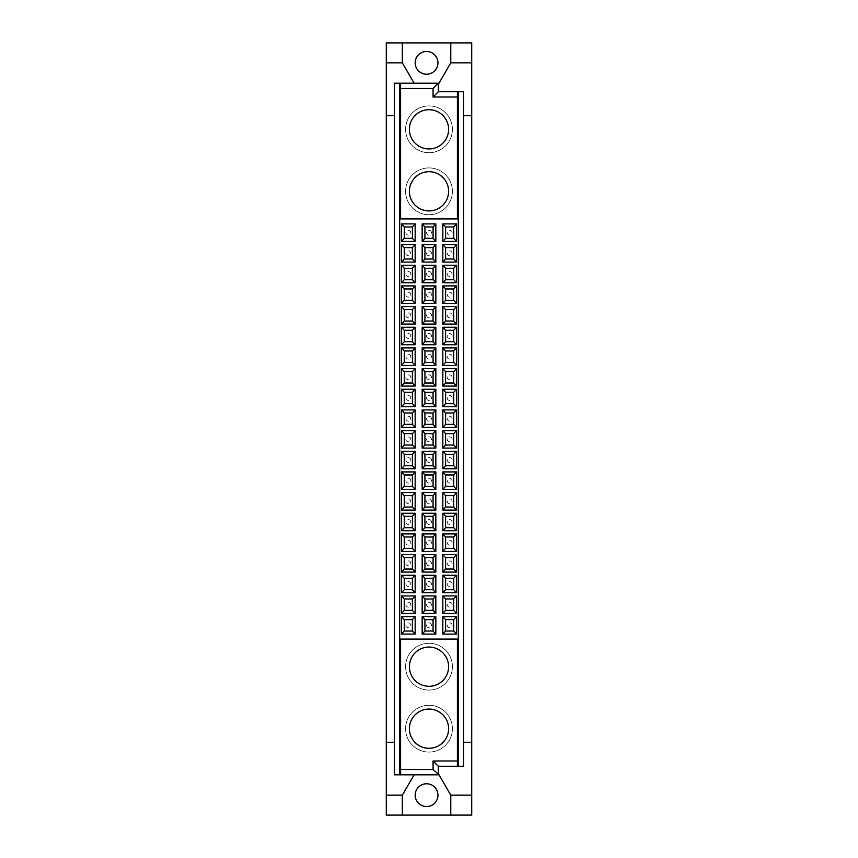 <?xml version="1.0" encoding="UTF-8"?>
<svg xmlns="http://www.w3.org/2000/svg" width="858" height="858" viewBox="0 0 858 858"><rect width="100%" height="100%" fill="white"/><g stroke="black" fill="none" stroke-linecap="round" stroke-linejoin="round"><path stroke-width="0.64" stroke-dasharray="4.29 3.22" d="M452.112 604.675A2.445 2.445 0 0 0 448.444 602.563A2.445 2.445 0 0 0 448.444 606.788A2.445 2.445 0 0 0 452.112 604.675A2.445 2.445 0 0 0 448.444 602.563A2.445 2.445 0 0 0 448.444 606.788A2.445 2.445 0 0 0 452.112 604.675M431.445 604.675A2.445 2.445 0 0 0 427.777 602.563A2.445 2.445 0 0 0 427.777 606.788A2.445 2.445 0 0 0 431.445 604.675A2.445 2.445 0 0 0 427.777 602.563A2.445 2.445 0 0 0 427.777 606.788A2.445 2.445 0 0 0 431.445 604.675M410.778 604.675A2.445 2.445 0 0 0 407.11 602.563A2.445 2.445 0 0 0 407.11 606.788A2.445 2.445 0 0 0 410.778 604.675A2.445 2.445 0 0 0 407.11 602.563A2.445 2.445 0 0 0 407.11 606.788A2.445 2.445 0 0 0 410.778 604.675M452.112 584.008A2.445 2.445 0 0 0 448.444 581.896A2.445 2.445 0 0 0 448.444 586.121A2.445 2.445 0 0 0 452.112 584.008A2.445 2.445 0 0 0 448.444 581.896A2.445 2.445 0 0 0 448.444 586.121A2.445 2.445 0 0 0 452.112 584.008M431.445 584.008A2.445 2.445 0 0 0 427.777 581.896A2.445 2.445 0 0 0 427.777 586.121A2.445 2.445 0 0 0 431.445 584.008A2.445 2.445 0 0 0 427.777 581.896A2.445 2.445 0 0 0 427.777 586.121A2.445 2.445 0 0 0 431.445 584.008M410.778 584.008A2.445 2.445 0 0 0 407.11 581.896A2.445 2.445 0 0 0 407.11 586.121A2.445 2.445 0 0 0 410.778 584.008A2.445 2.445 0 0 0 407.11 581.896A2.445 2.445 0 0 0 407.11 586.121A2.445 2.445 0 0 0 410.778 584.008M452.112 563.341A2.445 2.445 0 0 0 448.444 561.229A2.445 2.445 0 0 0 448.444 565.454A2.445 2.445 0 0 0 452.112 563.341A2.445 2.445 0 0 0 448.444 561.229A2.445 2.445 0 0 0 448.444 565.454A2.445 2.445 0 0 0 452.112 563.341M431.445 563.341A2.445 2.445 0 0 0 427.777 561.229A2.445 2.445 0 0 0 427.777 565.454A2.445 2.445 0 0 0 431.445 563.341A2.445 2.445 0 0 0 427.777 561.229A2.445 2.445 0 0 0 427.777 565.454A2.445 2.445 0 0 0 431.445 563.341M410.778 563.341A2.445 2.445 0 0 0 407.11 561.229A2.445 2.445 0 0 0 407.11 565.454A2.445 2.445 0 0 0 410.778 563.341A2.445 2.445 0 0 0 407.11 561.229A2.445 2.445 0 0 0 407.11 565.454A2.445 2.445 0 0 0 410.778 563.341M452.112 542.674A2.445 2.445 0 0 0 448.444 540.561A2.445 2.445 0 0 0 448.444 544.787A2.445 2.445 0 0 0 452.112 542.674A2.445 2.445 0 0 0 448.444 540.561A2.445 2.445 0 0 0 448.444 544.787A2.445 2.445 0 0 0 452.112 542.674M431.445 542.674A2.445 2.445 0 0 0 427.777 540.561A2.445 2.445 0 0 0 427.777 544.787A2.445 2.445 0 0 0 431.445 542.674A2.445 2.445 0 0 0 427.777 540.561A2.445 2.445 0 0 0 427.777 544.787A2.445 2.445 0 0 0 431.445 542.674M410.778 542.674A2.445 2.445 0 0 0 407.11 540.561A2.445 2.445 0 0 0 407.11 544.787A2.445 2.445 0 0 0 410.778 542.674A2.445 2.445 0 0 0 407.11 540.561A2.445 2.445 0 0 0 407.11 544.787A2.445 2.445 0 0 0 410.778 542.674M452.112 522.007A2.445 2.445 0 0 0 448.444 519.894A2.445 2.445 0 0 0 448.444 524.12A2.445 2.445 0 0 0 452.112 522.007A2.445 2.445 0 0 0 448.444 519.894A2.445 2.445 0 0 0 448.444 524.12A2.445 2.445 0 0 0 452.112 522.007M431.445 522.007A2.445 2.445 0 0 0 427.777 519.894A2.445 2.445 0 0 0 427.777 524.12A2.445 2.445 0 0 0 431.445 522.007A2.445 2.445 0 0 0 427.777 519.894A2.445 2.445 0 0 0 427.777 524.12A2.445 2.445 0 0 0 431.445 522.007M410.778 522.007A2.445 2.445 0 0 0 407.11 519.894A2.445 2.445 0 0 0 407.11 524.12A2.445 2.445 0 0 0 410.778 522.007A2.445 2.445 0 0 0 407.11 519.894A2.445 2.445 0 0 0 407.11 524.12A2.445 2.445 0 0 0 410.778 522.007M452.112 501.34A2.445 2.445 0 0 0 448.444 499.227A2.445 2.445 0 0 0 448.444 503.453A2.445 2.445 0 0 0 452.112 501.34A2.445 2.445 0 0 0 448.444 499.227A2.445 2.445 0 0 0 448.444 503.453A2.445 2.445 0 0 0 452.112 501.34M431.445 501.34A2.445 2.445 0 0 0 427.777 499.227A2.445 2.445 0 0 0 427.777 503.453A2.445 2.445 0 0 0 431.445 501.34A2.445 2.445 0 0 0 427.777 499.227A2.445 2.445 0 0 0 427.777 503.453A2.445 2.445 0 0 0 431.445 501.34M410.778 501.34A2.445 2.445 0 0 0 407.11 499.227A2.445 2.445 0 0 0 407.11 503.453A2.445 2.445 0 0 0 410.778 501.34A2.445 2.445 0 0 0 407.11 499.227A2.445 2.445 0 0 0 407.11 503.453A2.445 2.445 0 0 0 410.778 501.34M452.112 480.673A2.445 2.445 0 0 0 448.444 478.56A2.445 2.445 0 0 0 448.444 482.786A2.445 2.445 0 0 0 452.112 480.673A2.445 2.445 0 0 0 448.444 478.56A2.445 2.445 0 0 0 448.444 482.786A2.445 2.445 0 0 0 452.112 480.673M431.445 480.673A2.445 2.445 0 0 0 427.777 478.56A2.445 2.445 0 0 0 427.777 482.786A2.445 2.445 0 0 0 431.445 480.673A2.445 2.445 0 0 0 427.777 478.56A2.445 2.445 0 0 0 427.777 482.786A2.445 2.445 0 0 0 431.445 480.673M410.778 480.673A2.445 2.445 0 0 0 407.11 478.56A2.445 2.445 0 0 0 407.11 482.786A2.445 2.445 0 0 0 410.778 480.673A2.445 2.445 0 0 0 407.11 478.56A2.445 2.445 0 0 0 407.11 482.786A2.445 2.445 0 0 0 410.778 480.673M452.112 460.006A2.445 2.445 0 0 0 448.444 457.893A2.445 2.445 0 0 0 448.444 462.119A2.445 2.445 0 0 0 452.112 460.006A2.445 2.445 0 0 0 448.444 457.893A2.445 2.445 0 0 0 448.444 462.119A2.445 2.445 0 0 0 452.112 460.006M431.445 460.006A2.445 2.445 0 0 0 427.777 457.893A2.445 2.445 0 0 0 427.777 462.119A2.445 2.445 0 0 0 431.445 460.006A2.445 2.445 0 0 0 427.777 457.893A2.445 2.445 0 0 0 427.777 462.119A2.445 2.445 0 0 0 431.445 460.006M410.778 460.006A2.445 2.445 0 0 0 407.11 457.893A2.445 2.445 0 0 0 407.11 462.119A2.445 2.445 0 0 0 410.778 460.006A2.445 2.445 0 0 0 407.11 457.893A2.445 2.445 0 0 0 407.11 462.119A2.445 2.445 0 0 0 410.778 460.006M452.112 439.339A2.445 2.445 0 0 0 448.444 437.215A2.445 2.445 0 0 0 448.444 441.452A2.445 2.445 0 0 0 452.112 439.339A2.445 2.445 0 0 0 448.444 437.215A2.445 2.445 0 0 0 448.444 441.452A2.445 2.445 0 0 0 452.112 439.339M431.445 439.339A2.445 2.445 0 0 0 427.777 437.215A2.445 2.445 0 0 0 427.777 441.452A2.445 2.445 0 0 0 431.445 439.339A2.445 2.445 0 0 0 427.777 437.215A2.445 2.445 0 0 0 427.777 441.452A2.445 2.445 0 0 0 431.445 439.339M410.778 439.339A2.445 2.445 0 0 0 407.11 437.215A2.445 2.445 0 0 0 407.11 441.452A2.445 2.445 0 0 0 410.778 439.339A2.445 2.445 0 0 0 407.11 437.215A2.445 2.445 0 0 0 407.11 441.452A2.445 2.445 0 0 0 410.778 439.339M452.112 418.661A2.445 2.445 0 0 0 448.444 416.548A2.445 2.445 0 0 0 448.444 420.785A2.445 2.445 0 0 0 452.112 418.661A2.445 2.445 0 0 0 448.444 416.548A2.445 2.445 0 0 0 448.444 420.785A2.445 2.445 0 0 0 452.112 418.661M431.445 418.661A2.445 2.445 0 0 0 427.777 416.548A2.445 2.445 0 0 0 427.777 420.785A2.445 2.445 0 0 0 431.445 418.661A2.445 2.445 0 0 0 427.777 416.548A2.445 2.445 0 0 0 427.777 420.785A2.445 2.445 0 0 0 431.445 418.661M410.778 418.661A2.445 2.445 0 0 0 407.11 416.548A2.445 2.445 0 0 0 407.11 420.785A2.445 2.445 0 0 0 410.778 418.661A2.445 2.445 0 0 0 407.11 416.548A2.445 2.445 0 0 0 407.11 420.785A2.445 2.445 0 0 0 410.778 418.661M452.112 397.994A2.445 2.445 0 0 0 448.444 395.881A2.445 2.445 0 0 0 448.444 400.107A2.445 2.445 0 0 0 452.112 397.994A2.445 2.445 0 0 0 448.444 395.881A2.445 2.445 0 0 0 448.444 400.107A2.445 2.445 0 0 0 452.112 397.994M431.445 397.994A2.445 2.445 0 0 0 427.777 395.881A2.445 2.445 0 0 0 427.777 400.107A2.445 2.445 0 0 0 431.445 397.994A2.445 2.445 0 0 0 427.777 395.881A2.445 2.445 0 0 0 427.777 400.107A2.445 2.445 0 0 0 431.445 397.994M410.778 397.994A2.445 2.445 0 0 0 407.11 395.881A2.445 2.445 0 0 0 407.11 400.107A2.445 2.445 0 0 0 410.778 397.994A2.445 2.445 0 0 0 407.11 395.881A2.445 2.445 0 0 0 407.11 400.107A2.445 2.445 0 0 0 410.778 397.994M452.112 377.327A2.445 2.445 0 0 0 448.444 375.214A2.445 2.445 0 0 0 448.444 379.44A2.445 2.445 0 0 0 452.112 377.327A2.445 2.445 0 0 0 448.444 375.214A2.445 2.445 0 0 0 448.444 379.44A2.445 2.445 0 0 0 452.112 377.327M431.445 377.327A2.445 2.445 0 0 0 427.777 375.214A2.445 2.445 0 0 0 427.777 379.44A2.445 2.445 0 0 0 431.445 377.327A2.445 2.445 0 0 0 427.777 375.214A2.445 2.445 0 0 0 427.777 379.44A2.445 2.445 0 0 0 431.445 377.327M410.778 377.327A2.445 2.445 0 0 0 407.11 375.214A2.445 2.445 0 0 0 407.11 379.44A2.445 2.445 0 0 0 410.778 377.327A2.445 2.445 0 0 0 407.11 375.214A2.445 2.445 0 0 0 407.11 379.44A2.445 2.445 0 0 0 410.778 377.327M452.112 356.66A2.445 2.445 0 0 0 448.444 354.547A2.445 2.445 0 0 0 448.444 358.773A2.445 2.445 0 0 0 452.112 356.66A2.445 2.445 0 0 0 448.444 354.547A2.445 2.445 0 0 0 448.444 358.773A2.445 2.445 0 0 0 452.112 356.66M431.445 356.66A2.445 2.445 0 0 0 427.777 354.547A2.445 2.445 0 0 0 427.777 358.773A2.445 2.445 0 0 0 431.445 356.66A2.445 2.445 0 0 0 427.777 354.547A2.445 2.445 0 0 0 427.777 358.773A2.445 2.445 0 0 0 431.445 356.66M410.778 356.66A2.445 2.445 0 0 0 407.11 354.547A2.445 2.445 0 0 0 407.11 358.773A2.445 2.445 0 0 0 410.778 356.66A2.445 2.445 0 0 0 407.11 354.547A2.445 2.445 0 0 0 407.11 358.773A2.445 2.445 0 0 0 410.778 356.66M452.112 335.993A2.445 2.445 0 0 0 448.444 333.88A2.445 2.445 0 0 0 448.444 338.106A2.445 2.445 0 0 0 452.112 335.993A2.445 2.445 0 0 0 448.444 333.88A2.445 2.445 0 0 0 448.444 338.106A2.445 2.445 0 0 0 452.112 335.993M431.445 335.993A2.445 2.445 0 0 0 427.777 333.88A2.445 2.445 0 0 0 427.777 338.106A2.445 2.445 0 0 0 431.445 335.993A2.445 2.445 0 0 0 427.777 333.88A2.445 2.445 0 0 0 427.777 338.106A2.445 2.445 0 0 0 431.445 335.993M410.778 335.993A2.445 2.445 0 0 0 407.11 333.88A2.445 2.445 0 0 0 407.11 338.106A2.445 2.445 0 0 0 410.778 335.993A2.445 2.445 0 0 0 407.11 333.88A2.445 2.445 0 0 0 407.11 338.106A2.445 2.445 0 0 0 410.778 335.993M452.112 315.326A2.445 2.445 0 0 0 448.444 313.213A2.445 2.445 0 0 0 448.444 317.439A2.445 2.445 0 0 0 452.112 315.326A2.445 2.445 0 0 0 448.444 313.213A2.445 2.445 0 0 0 448.444 317.439A2.445 2.445 0 0 0 452.112 315.326M431.445 315.326A2.445 2.445 0 0 0 427.777 313.213A2.445 2.445 0 0 0 427.777 317.439A2.445 2.445 0 0 0 431.445 315.326A2.445 2.445 0 0 0 427.777 313.213A2.445 2.445 0 0 0 427.777 317.439A2.445 2.445 0 0 0 431.445 315.326M410.778 315.326A2.445 2.445 0 0 0 407.11 313.213A2.445 2.445 0 0 0 407.11 317.439A2.445 2.445 0 0 0 410.778 315.326A2.445 2.445 0 0 0 407.11 313.213A2.445 2.445 0 0 0 407.11 317.439A2.445 2.445 0 0 0 410.778 315.326M452.112 294.659A2.445 2.445 0 0 0 448.444 292.546A2.445 2.445 0 0 0 448.444 296.771A2.445 2.445 0 0 0 452.112 294.659A2.445 2.445 0 0 0 448.444 292.546A2.445 2.445 0 0 0 448.444 296.771A2.445 2.445 0 0 0 452.112 294.659M431.445 294.659A2.445 2.445 0 0 0 427.777 292.546A2.445 2.445 0 0 0 427.777 296.771A2.445 2.445 0 0 0 431.445 294.659A2.445 2.445 0 0 0 427.777 292.546A2.445 2.445 0 0 0 427.777 296.771A2.445 2.445 0 0 0 431.445 294.659M410.778 294.659A2.445 2.445 0 0 0 407.11 292.546A2.445 2.445 0 0 0 407.11 296.771A2.445 2.445 0 0 0 410.778 294.659A2.445 2.445 0 0 0 407.11 292.546A2.445 2.445 0 0 0 407.11 296.771A2.445 2.445 0 0 0 410.778 294.659M452.112 273.992A2.445 2.445 0 0 0 448.444 271.879A2.445 2.445 0 0 0 448.444 276.104A2.445 2.445 0 0 0 452.112 273.992A2.445 2.445 0 0 0 448.444 271.879A2.445 2.445 0 0 0 448.444 276.104A2.445 2.445 0 0 0 452.112 273.992M431.445 273.992A2.445 2.445 0 0 0 427.777 271.879A2.445 2.445 0 0 0 427.777 276.104A2.445 2.445 0 0 0 431.445 273.992A2.445 2.445 0 0 0 427.777 271.879A2.445 2.445 0 0 0 427.777 276.104A2.445 2.445 0 0 0 431.445 273.992M410.778 273.992A2.445 2.445 0 0 0 407.11 271.879A2.445 2.445 0 0 0 407.11 276.104A2.445 2.445 0 0 0 410.778 273.992A2.445 2.445 0 0 0 407.11 271.879A2.445 2.445 0 0 0 407.11 276.104A2.445 2.445 0 0 0 410.778 273.992M452.112 253.325A2.445 2.445 0 0 0 448.444 251.212A2.445 2.445 0 0 0 448.444 255.437A2.445 2.445 0 0 0 452.112 253.325A2.445 2.445 0 0 0 448.444 251.212A2.445 2.445 0 0 0 448.444 255.437A2.445 2.445 0 0 0 452.112 253.325M431.445 253.325A2.445 2.445 0 0 0 427.777 251.212A2.445 2.445 0 0 0 427.777 255.437A2.445 2.445 0 0 0 431.445 253.325A2.445 2.445 0 0 0 427.777 251.212A2.445 2.445 0 0 0 427.777 255.437A2.445 2.445 0 0 0 431.445 253.325M410.778 253.325A2.445 2.445 0 0 0 407.11 251.212A2.445 2.445 0 0 0 407.11 255.437A2.445 2.445 0 0 0 410.778 253.325A2.445 2.445 0 0 0 407.11 251.212A2.445 2.445 0 0 0 407.11 255.437A2.445 2.445 0 0 0 410.778 253.325M410.778 625.343A2.445 2.445 0 0 0 407.11 623.23A2.445 2.445 0 0 0 407.11 627.455A2.445 2.445 0 0 0 410.778 625.343A2.445 2.445 0 0 0 407.11 623.23A2.445 2.445 0 0 0 407.11 627.455A2.445 2.445 0 0 0 410.778 625.343M452.112 625.343A2.445 2.445 0 0 0 448.444 623.23A2.445 2.445 0 0 0 448.444 627.455A2.445 2.445 0 0 0 452.112 625.343A2.445 2.445 0 0 0 448.444 623.23A2.445 2.445 0 0 0 448.444 627.455A2.445 2.445 0 0 0 452.112 625.343M410.778 232.657A2.445 2.445 0 0 0 407.11 230.545A2.445 2.445 0 0 0 407.11 234.77A2.445 2.445 0 0 0 410.778 232.657A2.445 2.445 0 0 0 407.11 230.545A2.445 2.445 0 0 0 407.11 234.77A2.445 2.445 0 0 0 410.778 232.657M431.445 232.657A2.445 2.445 0 0 0 427.777 230.545A2.445 2.445 0 0 0 427.777 234.77A2.445 2.445 0 0 0 431.445 232.657A2.445 2.445 0 0 0 427.777 230.545A2.445 2.445 0 0 0 427.777 234.77A2.445 2.445 0 0 0 431.445 232.657M452.112 232.657A2.445 2.445 0 0 0 448.444 230.545A2.445 2.445 0 0 0 448.444 234.77A2.445 2.445 0 0 0 452.112 232.657A2.445 2.445 0 0 0 448.444 230.545A2.445 2.445 0 0 0 448.444 234.77A2.445 2.445 0 0 0 452.112 232.657M426.555 74.228A11.39 11.39 0 0 0 436.422 57.143A11.39 11.39 0 0 0 416.698 57.143A11.39 11.39 0 0 0 426.555 74.228M429 152.713A23.391 23.391 0 0 0 449.26 117.621A23.391 23.391 0 0 0 408.74 117.621A23.391 23.391 0 0 0 429 152.713A23.391 23.391 0 0 0 449.26 117.621A23.391 23.391 0 0 0 408.74 117.621A23.391 23.391 0 0 0 429 152.713M429 148.927A19.605 19.605 0 0 0 445.978 119.509A19.605 19.605 0 0 0 412.022 119.509A19.605 19.605 0 0 0 429 148.927M429 214.714A23.391 23.391 0 0 0 449.26 179.622A23.391 23.391 0 0 0 408.74 179.622A23.391 23.391 0 0 0 429 214.714A23.391 23.391 0 0 0 449.26 179.622A23.391 23.391 0 0 0 408.74 179.622A23.391 23.391 0 0 0 429 214.714M429 210.929A19.605 19.605 0 0 0 445.978 181.51A19.605 19.605 0 0 0 412.022 181.51A19.605 19.605 0 0 0 429 210.929M402.348 42.9L402.348 62.838L386.282 62.838M426.555 806.552A11.39 11.39 0 0 0 436.422 789.467A11.39 11.39 0 0 0 416.698 789.467A11.39 11.39 0 0 0 426.555 806.552M386.282 115.723L394.423 115.723L394.423 742.277L386.282 742.277M386.282 795.162L402.348 795.162L402.348 815.1M450.772 815.1L450.772 795.162L439.017 774.817L414.092 774.817L402.348 795.162M414.092 774.817L394.423 774.817L394.423 742.277M429 690.079A23.391 23.391 0 0 0 449.26 654.986A23.391 23.391 0 0 0 408.74 654.986A23.391 23.391 0 0 0 429 690.079A23.391 23.391 0 0 0 449.26 654.986A23.391 23.391 0 0 0 408.74 654.986A23.391 23.391 0 0 0 429 690.079M429 686.293A19.605 19.605 0 0 0 445.978 656.874A19.605 19.605 0 0 0 412.022 656.874A19.605 19.605 0 0 0 429 686.293M429 752.08A23.391 23.391 0 0 0 449.26 716.988A23.391 23.391 0 0 0 408.74 716.988A23.391 23.391 0 0 0 429 752.08A23.391 23.391 0 0 0 449.26 716.988A23.391 23.391 0 0 0 408.74 716.988A23.391 23.391 0 0 0 429 752.08M429 748.294A19.605 19.605 0 0 0 445.978 718.875A19.605 19.605 0 0 0 412.022 718.875A19.605 19.605 0 0 0 429 748.294M400.6 774.817L400.6 639.092L457.4 639.092L457.4 766.28M438.352 83.183L438.352 91.72L463.577 91.72L463.577 742.277L471.718 742.277M457.4 91.72L457.4 218.908L400.6 218.908L400.6 83.183M450.772 795.162L471.718 795.162M471.718 42.9L471.718 815.1L386.282 815.1L386.282 42.9L471.718 42.9M463.577 115.723L471.718 115.723M438.352 774.817L438.352 766.28L463.577 766.28L463.577 742.277M402.348 62.838L414.092 83.183L439.017 83.183L450.772 62.838L450.772 42.9M414.092 83.183L394.423 83.183L394.423 115.723M471.718 62.838L450.772 62.838M431.445 625.343A2.445 2.445 0 0 0 427.777 623.23A2.445 2.445 0 0 0 427.777 627.455A2.445 2.445 0 0 0 431.445 625.343A2.445 2.445 0 0 0 427.777 623.23A2.445 2.445 0 0 0 427.777 627.455A2.445 2.445 0 0 0 431.445 625.343"/><path stroke-width="1.29" d="M445.602 598.981L453.732 598.981L456.499 595.935L456.499 613.427L442.835 613.427L442.835 595.935L445.602 598.981L445.602 610.37L442.835 613.427M456.499 613.427L453.732 610.37L445.602 610.37M442.835 595.935L456.499 595.935M453.732 610.37L453.732 598.981M424.935 598.981L433.065 598.981L435.832 595.935L435.832 613.427L422.168 613.427L422.168 595.935L424.935 598.981L424.935 610.37L422.168 613.427M435.832 613.427L433.065 610.37L424.935 610.37M422.168 595.935L435.832 595.935M433.065 610.37L433.065 598.981M404.268 598.981L412.398 598.981L415.165 595.935L415.165 613.427L401.501 613.427L401.501 595.935L404.268 598.981L404.268 610.37L401.501 613.427M415.165 613.427L412.398 610.37L404.268 610.37M401.501 595.935L415.165 595.935M412.398 610.37L412.398 598.981M445.602 578.313L453.732 578.313L456.499 575.268L456.499 592.76L442.835 592.76L442.835 575.268L445.602 578.313L445.602 589.703L442.835 592.76M456.499 592.76L453.732 589.703L445.602 589.703M442.835 575.268L456.499 575.268M453.732 589.703L453.732 578.313M424.935 578.313L433.065 578.313L435.832 575.268L435.832 592.76L422.168 592.76L422.168 575.268L424.935 578.313L424.935 589.703L422.168 592.76M435.832 592.76L433.065 589.703L424.935 589.703M422.168 575.268L435.832 575.268M433.065 589.703L433.065 578.313M404.268 578.313L412.398 578.313L415.165 575.268L415.165 592.76L401.501 592.76L401.501 575.268L404.268 578.313L404.268 589.703L401.501 592.76M415.165 592.76L412.398 589.703L404.268 589.703M401.501 575.268L415.165 575.268M412.398 589.703L412.398 578.313M445.602 557.646L453.732 557.646L456.499 554.59L456.499 572.093L442.835 572.093L442.835 554.59L445.602 557.646L445.602 569.036L442.835 572.093M456.499 572.093L453.732 569.036L445.602 569.036M442.835 554.59L456.499 554.59M453.732 569.036L453.732 557.646M424.935 557.646L433.065 557.646L435.832 554.59L435.832 572.093L422.168 572.093L422.168 554.59L424.935 557.646L424.935 569.036L422.168 572.093M435.832 572.093L433.065 569.036L424.935 569.036M422.168 554.59L435.832 554.59M433.065 569.036L433.065 557.646M404.268 557.646L412.398 557.646L415.165 554.59L415.165 572.093L401.501 572.093L401.501 554.59L404.268 557.646L404.268 569.036L401.501 572.093M415.165 572.093L412.398 569.036L404.268 569.036M401.501 554.59L415.165 554.59M412.398 569.036L412.398 557.646M445.602 536.979L453.732 536.979L456.499 533.923L456.499 551.426L442.835 551.426L442.835 533.923L445.602 536.979L445.602 548.369L442.835 551.426M456.499 551.426L453.732 548.369L445.602 548.369M442.835 533.923L456.499 533.923M453.732 548.369L453.732 536.979M424.935 536.979L433.065 536.979L435.832 533.923L435.832 551.426L422.168 551.426L422.168 533.923L424.935 536.979L424.935 548.369L422.168 551.426M435.832 551.426L433.065 548.369L424.935 548.369M422.168 533.923L435.832 533.923M433.065 548.369L433.065 536.979M404.268 536.979L412.398 536.979L415.165 533.923L415.165 551.426L401.501 551.426L401.501 533.923L404.268 536.979L404.268 548.369L401.501 551.426M415.165 551.426L412.398 548.369L404.268 548.369M401.501 533.923L415.165 533.923M412.398 548.369L412.398 536.979M445.602 516.312L453.732 516.312L456.499 513.256L456.499 530.748L442.835 530.748L442.835 513.256L445.602 516.312L445.602 527.702L442.835 530.748M456.499 530.748L453.732 527.702L445.602 527.702M442.835 513.256L456.499 513.256M453.732 527.702L453.732 516.312M424.935 516.312L433.065 516.312L435.832 513.256L435.832 530.748L422.168 530.748L422.168 513.256L424.935 516.312L424.935 527.702L422.168 530.748M435.832 530.748L433.065 527.702L424.935 527.702M422.168 513.256L435.832 513.256M433.065 527.702L433.065 516.312M404.268 516.312L412.398 516.312L415.165 513.256L415.165 530.748L401.501 530.748L401.501 513.256L404.268 516.312L404.268 527.702L401.501 530.748M415.165 530.748L412.398 527.702L404.268 527.702M401.501 513.256L415.165 513.256M412.398 527.702L412.398 516.312M445.602 495.645L453.732 495.645L456.499 492.589L456.499 510.081L442.835 510.081L442.835 492.589L445.602 495.645L445.602 507.035L442.835 510.081M456.499 510.081L453.732 507.035L445.602 507.035M442.835 492.589L456.499 492.589M453.732 507.035L453.732 495.645M424.935 495.645L433.065 495.645L435.832 492.589L435.832 510.081L422.168 510.081L422.168 492.589L424.935 495.645L424.935 507.035L422.168 510.081M435.832 510.081L433.065 507.035L424.935 507.035M422.168 492.589L435.832 492.589M433.065 507.035L433.065 495.645M404.268 495.645L412.398 495.645L415.165 492.589L415.165 510.081L401.501 510.081L401.501 492.589L404.268 495.645L404.268 507.035L401.501 510.081M415.165 510.081L412.398 507.035L404.268 507.035M401.501 492.589L415.165 492.589M412.398 507.035L412.398 495.645M445.602 474.978L453.732 474.978L456.499 471.921L456.499 489.414L442.835 489.414L442.835 471.921L445.602 474.978L445.602 486.368L442.835 489.414M456.499 489.414L453.732 486.368L445.602 486.368M442.835 471.921L456.499 471.921M453.732 486.368L453.732 474.978M424.935 474.978L433.065 474.978L435.832 471.921L435.832 489.414L422.168 489.414L422.168 471.921L424.935 474.978L424.935 486.368L422.168 489.414M435.832 489.414L433.065 486.368L424.935 486.368M422.168 471.921L435.832 471.921M433.065 486.368L433.065 474.978M404.268 474.978L412.398 474.978L415.165 471.921L415.165 489.414L401.501 489.414L401.501 471.921L404.268 474.978L404.268 486.368L401.501 489.414M415.165 489.414L412.398 486.368L404.268 486.368M401.501 471.921L415.165 471.921M412.398 486.368L412.398 474.978M445.602 454.311L453.732 454.311L456.499 451.254L456.499 468.747L442.835 468.747L442.835 451.254L445.602 454.311L445.602 465.701L442.835 468.747M456.499 468.747L453.732 465.701L445.602 465.701M442.835 451.254L456.499 451.254M453.732 465.701L453.732 454.311M424.935 454.311L433.065 454.311L435.832 451.254L435.832 468.747L422.168 468.747L422.168 451.254L424.935 454.311L424.935 465.701L422.168 468.747M435.832 468.747L433.065 465.701L424.935 465.701M422.168 451.254L435.832 451.254M433.065 465.701L433.065 454.311M404.268 454.311L412.398 454.311L415.165 451.254L415.165 468.747L401.501 468.747L401.501 451.254L404.268 454.311L404.268 465.701L401.501 468.747M415.165 468.747L412.398 465.701L404.268 465.701M401.501 451.254L415.165 451.254M412.398 465.701L412.398 454.311M445.602 433.633L453.732 433.633L456.499 430.587L456.499 448.08L442.835 448.08L442.835 430.587L445.602 433.633L445.602 445.034L442.835 448.08M456.499 448.08L453.732 445.034L445.602 445.034M442.835 430.587L456.499 430.587M453.732 445.034L453.732 433.633M424.935 433.633L433.065 433.633L435.832 430.587L435.832 448.08L422.168 448.08L422.168 430.587L424.935 433.633L424.935 445.034L422.168 448.08M435.832 448.08L433.065 445.034L424.935 445.034M422.168 430.587L435.832 430.587M433.065 445.034L433.065 433.633M404.268 433.633L412.398 433.633L415.165 430.587L415.165 448.08L401.501 448.08L401.501 430.587L404.268 433.633L404.268 445.034L401.501 448.08M415.165 448.08L412.398 445.034L404.268 445.034M401.501 430.587L415.165 430.587M412.398 445.034L412.398 433.633M445.602 412.966L453.732 412.966L456.499 409.92L456.499 427.413L442.835 427.413L442.835 409.92L445.602 412.966L445.602 424.367L442.835 427.413M456.499 427.413L453.732 424.367L445.602 424.367M442.835 409.92L456.499 409.92M453.732 424.367L453.732 412.966M424.935 412.966L433.065 412.966L435.832 409.92L435.832 427.413L422.168 427.413L422.168 409.92L424.935 412.966L424.935 424.367L422.168 427.413M435.832 427.413L433.065 424.367L424.935 424.367M422.168 409.92L435.832 409.92M433.065 424.367L433.065 412.966M404.268 412.966L412.398 412.966L415.165 409.92L415.165 427.413L401.501 427.413L401.501 409.92L404.268 412.966L404.268 424.367L401.501 427.413M415.165 427.413L412.398 424.367L404.268 424.367M401.501 409.92L415.165 409.92M412.398 424.367L412.398 412.966M445.602 392.299L453.732 392.299L456.499 389.253L456.499 406.746L442.835 406.746L442.835 389.253L445.602 392.299L445.602 403.689L442.835 406.746M456.499 406.746L453.732 403.689L445.602 403.689M442.835 389.253L456.499 389.253M453.732 403.689L453.732 392.299M424.935 392.299L433.065 392.299L435.832 389.253L435.832 406.746L422.168 406.746L422.168 389.253L424.935 392.299L424.935 403.689L422.168 406.746M435.832 406.746L433.065 403.689L424.935 403.689M422.168 389.253L435.832 389.253M433.065 403.689L433.065 392.299M404.268 392.299L412.398 392.299L415.165 389.253L415.165 406.746L401.501 406.746L401.501 389.253L404.268 392.299L404.268 403.689L401.501 406.746M415.165 406.746L412.398 403.689L404.268 403.689M401.501 389.253L415.165 389.253M412.398 403.689L412.398 392.299M445.602 371.632L453.732 371.632L456.499 368.586L456.499 386.079L442.835 386.079L442.835 368.586L445.602 371.632L445.602 383.022L442.835 386.079M456.499 386.079L453.732 383.022L445.602 383.022M442.835 368.586L456.499 368.586M453.732 383.022L453.732 371.632M424.935 371.632L433.065 371.632L435.832 368.586L435.832 386.079L422.168 386.079L422.168 368.586L424.935 371.632L424.935 383.022L422.168 386.079M435.832 386.079L433.065 383.022L424.935 383.022M422.168 368.586L435.832 368.586M433.065 383.022L433.065 371.632M404.268 371.632L412.398 371.632L415.165 368.586L415.165 386.079L401.501 386.079L401.501 368.586L404.268 371.632L404.268 383.022L401.501 386.079M415.165 386.079L412.398 383.022L404.268 383.022M401.501 368.586L415.165 368.586M412.398 383.022L412.398 371.632M445.602 350.965L453.732 350.965L456.499 347.919L456.499 365.411L442.835 365.411L442.835 347.919L445.602 350.965L445.602 362.355L442.835 365.411M456.499 365.411L453.732 362.355L445.602 362.355M442.835 347.919L456.499 347.919M453.732 362.355L453.732 350.965M424.935 350.965L433.065 350.965L435.832 347.919L435.832 365.411L422.168 365.411L422.168 347.919L424.935 350.965L424.935 362.355L422.168 365.411M435.832 365.411L433.065 362.355L424.935 362.355M422.168 347.919L435.832 347.919M433.065 362.355L433.065 350.965M404.268 350.965L412.398 350.965L415.165 347.919L415.165 365.411L401.501 365.411L401.501 347.919L404.268 350.965L404.268 362.355L401.501 365.411M415.165 365.411L412.398 362.355L404.268 362.355M401.501 347.919L415.165 347.919M412.398 362.355L412.398 350.965M445.602 330.298L453.732 330.298L456.499 327.252L456.499 344.744L442.835 344.744L442.835 327.252L445.602 330.298L445.602 341.688L442.835 344.744M456.499 344.744L453.732 341.688L445.602 341.688M442.835 327.252L456.499 327.252M453.732 341.688L453.732 330.298M424.935 330.298L433.065 330.298L435.832 327.252L435.832 344.744L422.168 344.744L422.168 327.252L424.935 330.298L424.935 341.688L422.168 344.744M435.832 344.744L433.065 341.688L424.935 341.688M422.168 327.252L435.832 327.252M433.065 341.688L433.065 330.298M404.268 330.298L412.398 330.298L415.165 327.252L415.165 344.744L401.501 344.744L401.501 327.252L404.268 330.298L404.268 341.688L401.501 344.744M415.165 344.744L412.398 341.688L404.268 341.688M401.501 327.252L415.165 327.252M412.398 341.688L412.398 330.298M445.602 309.631L453.732 309.631L456.499 306.574L456.499 324.077L442.835 324.077L442.835 306.574L445.602 309.631L445.602 321.021L442.835 324.077M456.499 324.077L453.732 321.021L445.602 321.021M442.835 306.574L456.499 306.574M453.732 321.021L453.732 309.631M424.935 309.631L433.065 309.631L435.832 306.574L435.832 324.077L422.168 324.077L422.168 306.574L424.935 309.631L424.935 321.021L422.168 324.077M435.832 324.077L433.065 321.021L424.935 321.021M422.168 306.574L435.832 306.574M433.065 321.021L433.065 309.631M404.268 309.631L412.398 309.631L415.165 306.574L415.165 324.077L401.501 324.077L401.501 306.574L404.268 309.631L404.268 321.021L401.501 324.077M415.165 324.077L412.398 321.021L404.268 321.021M401.501 306.574L415.165 306.574M412.398 321.021L412.398 309.631M445.602 288.964L453.732 288.964L456.499 285.907L456.499 303.41L442.835 303.41L442.835 285.907L445.602 288.964L445.602 300.354L442.835 303.41M456.499 303.41L453.732 300.354L445.602 300.354M442.835 285.907L456.499 285.907M453.732 300.354L453.732 288.964M424.935 288.964L433.065 288.964L435.832 285.907L435.832 303.41L422.168 303.41L422.168 285.907L424.935 288.964L424.935 300.354L422.168 303.41M435.832 303.41L433.065 300.354L424.935 300.354M422.168 285.907L435.832 285.907M433.065 300.354L433.065 288.964M404.268 288.964L412.398 288.964L415.165 285.907L415.165 303.41L401.501 303.41L401.501 285.907L404.268 288.964L404.268 300.354L401.501 303.41M415.165 303.41L412.398 300.354L404.268 300.354M401.501 285.907L415.165 285.907M412.398 300.354L412.398 288.964M445.602 268.297L453.732 268.297L456.499 265.24L456.499 282.732L442.835 282.732L442.835 265.24L445.602 268.297L445.602 279.687L442.835 282.732M456.499 282.732L453.732 279.687L445.602 279.687M442.835 265.24L456.499 265.24M453.732 279.687L453.732 268.297M424.935 268.297L433.065 268.297L435.832 265.24L435.832 282.732L422.168 282.732L422.168 265.24L424.935 268.297L424.935 279.687L422.168 282.732M435.832 282.732L433.065 279.687L424.935 279.687M422.168 265.24L435.832 265.24M433.065 279.687L433.065 268.297M404.268 268.297L412.398 268.297L415.165 265.24L415.165 282.732L401.501 282.732L401.501 265.24L404.268 268.297L404.268 279.687L401.501 282.732M415.165 282.732L412.398 279.687L404.268 279.687M401.501 265.24L415.165 265.24M412.398 279.687L412.398 268.297M445.602 247.63L453.732 247.63L456.499 244.573L456.499 262.065L442.835 262.065L442.835 244.573L445.602 247.63L445.602 259.019L442.835 262.065M456.499 262.065L453.732 259.019L445.602 259.019M442.835 244.573L456.499 244.573M453.732 259.019L453.732 247.63M424.935 247.63L433.065 247.63L435.832 244.573L435.832 262.065L422.168 262.065L422.168 244.573L424.935 247.63L424.935 259.019L422.168 262.065M435.832 262.065L433.065 259.019L424.935 259.019M422.168 244.573L435.832 244.573M433.065 259.019L433.065 247.63M404.268 247.63L412.398 247.63L415.165 244.573L415.165 262.065L401.501 262.065L401.501 244.573L404.268 247.63L404.268 259.019L401.501 262.065M415.165 262.065L412.398 259.019L404.268 259.019M401.501 244.573L415.165 244.573M412.398 259.019L412.398 247.63M426.555 74.228A11.39 11.39 0 0 0 436.422 57.143A11.39 11.39 0 0 0 416.698 57.143A11.39 11.39 0 0 0 426.555 74.228M429 148.927A19.605 19.605 0 0 1 412.022 119.509A19.605 19.605 0 0 1 445.978 119.509A19.605 19.605 0 0 1 429 148.927M429 210.929A19.605 19.605 0 0 1 412.022 181.51A19.605 19.605 0 0 1 445.978 181.51A19.605 19.605 0 0 1 429 210.929M412.398 631.038L412.398 619.648L415.165 616.602L415.165 634.094L412.398 631.038L404.268 631.038L401.501 634.094L401.501 616.602L415.165 616.602M401.501 616.602L404.268 619.648L404.268 631.038M404.268 619.648L412.398 619.648M415.165 634.094L401.501 634.094M433.065 631.038L433.065 619.648L435.832 616.602L435.832 634.094L433.065 631.038L424.935 631.038L422.168 634.094L422.168 616.602L435.832 616.602M422.168 616.602L424.935 619.648L424.935 631.038M424.935 619.648L433.065 619.648M435.832 634.094L422.168 634.094M453.732 631.038L453.732 619.648L456.499 616.602L456.499 634.094L453.732 631.038L445.602 631.038L442.835 634.094L442.835 616.602L456.499 616.602M442.835 616.602L445.602 619.648L445.602 631.038M445.602 619.648L453.732 619.648M456.499 634.094L442.835 634.094M412.398 238.352L412.398 226.962L415.165 223.906L415.165 241.398L412.398 238.352L404.268 238.352L401.501 241.398L401.501 223.906L415.165 223.906M401.501 223.906L404.268 226.962L404.268 238.352M404.268 226.962L412.398 226.962M415.165 241.398L401.501 241.398M433.065 238.352L433.065 226.962L435.832 223.906L435.832 241.398L433.065 238.352L424.935 238.352L422.168 241.398L422.168 223.906L435.832 223.906M422.168 223.906L424.935 226.962L424.935 238.352M424.935 226.962L433.065 226.962M435.832 241.398L422.168 241.398M453.732 238.352L453.732 226.962L456.499 223.906L456.499 241.398L453.732 238.352L445.602 238.352L442.835 241.398L442.835 223.906L456.499 223.906M442.835 223.906L445.602 226.962L445.602 238.352M445.602 226.962L453.732 226.962M456.499 241.398L442.835 241.398M394.423 115.723L386.282 115.723L386.282 62.838L402.348 62.838L414.092 83.183M426.555 806.552A11.39 11.39 0 0 0 436.422 789.467A11.39 11.39 0 0 0 416.698 789.467A11.39 11.39 0 0 0 426.555 806.552M386.282 115.723L386.282 742.277L394.423 742.277M414.092 774.817L402.348 795.162L386.282 795.162L386.282 742.277M402.348 795.162L402.348 815.1L386.282 815.1L386.282 795.162M429 686.293A19.605 19.605 0 0 1 412.022 656.874A19.605 19.605 0 0 1 445.978 656.874A19.605 19.605 0 0 1 429 686.293M429 748.294A19.605 19.605 0 0 1 412.022 718.875A19.605 19.605 0 0 1 445.978 718.875A19.605 19.605 0 0 1 429 748.294M400.6 639.092L457.4 639.092L457.4 760.992L433.065 760.992L433.065 769.529L400.6 769.529L400.6 639.092M400.6 769.529L400.6 774.817L438.352 774.817L438.352 766.28L457.4 766.28L457.4 760.992M438.352 91.72L438.352 83.183L433.065 88.471L433.065 97.008L457.4 97.008L457.4 91.72L438.352 91.72L433.065 97.008M463.577 91.72L458.29 91.72L458.29 766.28L463.577 766.28L463.577 91.72M457.4 97.008L457.4 218.908L400.6 218.908L400.6 88.471L433.065 88.471M458.29 91.72L457.4 91.72M399.71 83.183L399.71 774.817L394.423 774.817L394.423 83.183L439.017 83.183L450.772 62.838L450.772 42.9L471.718 42.9L471.718 815.1L450.772 815.1L450.772 795.162L439.017 774.817L433.065 769.529M471.718 795.162L450.772 795.162M463.577 742.277L471.718 742.277M471.718 115.723L463.577 115.723M457.4 766.28L458.29 766.28M438.352 766.28L433.065 760.992M399.71 774.817L400.6 774.817M450.772 815.1L402.348 815.1M386.282 62.838L386.282 42.9L402.348 42.9L402.348 62.838M400.6 83.183L400.6 88.471M450.772 62.838L471.718 62.838M402.348 42.9L450.772 42.9"/></g></svg>
